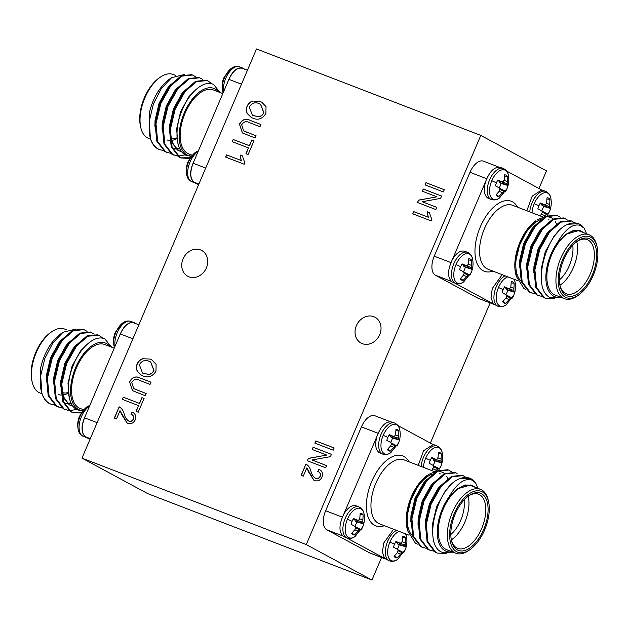 <?xml version="1.0" encoding="UTF-8"?>
<svg xmlns="http://www.w3.org/2000/svg" width="629" height="629" viewBox="0 0 629 629"><rect width="100%" height="100%" fill="white"/><g stroke="black" fill="none" stroke-linecap="round" stroke-linejoin="round"><path stroke-width="0.94" d="M359.505 507.171A16.637 8.735 -68.9 0 0 358.97 506.927A16.637 8.735 -68.9 0 0 345.258 518.272A16.637 8.735 -68.9 0 0 346.477 537.716A16.637 8.735 -68.9 0 0 347.011 537.968C350.109 538.801 352.83 538.282 355.165 536.395L355.165 536.395A15.717 8.256 -68.9 0 1 346.162 534.752A15.717 8.256 -68.9 0 1 347.428 519.169A15.717 8.256 -68.9 0 1 356.824 508.499A15.717 8.256 -68.9 0 1 363.963 513.563L363.963 513.563C364.906 518.32 364.466 522.809 362.666 527.023A22.4 1.282 23.1 0 1 362.65 527.047M351.996 533.038L354.544 534.98A11.393 5.983 -68.9 0 1 352.405 534.265A11.393 5.983 -68.9 0 1 351.619 533.4L355.031 529.508L355.652 527.621L354.827 526.276L351.045 524.279A11.393 5.983 -68.9 0 1 352.075 521.276A11.393 5.983 -68.9 0 1 353.514 518.493L357.437 520.159L358.915 519.979L359.812 518.312L360.197 513.288A11.393 5.983 -68.9 0 1 360.488 513.288A11.393 5.983 -68.9 0 1 361.832 513.665A11.393 5.983 -68.9 0 1 363.13 514.868L362.784 522.07L363.696 523.988A11.393 5.983 -68.9 0 1 362.666 526.992A11.393 5.983 -68.9 0 1 361.227 529.775L355 526.536M395.279 423.309A16.637 8.735 -68.9 0 0 394.745 423.065A16.637 8.735 -68.9 0 0 381.025 434.403A16.637 8.735 -68.9 0 0 382.243 453.855A16.637 8.735 -68.9 0 0 382.778 454.107C385.884 454.94 388.604 454.421 390.931 452.534L390.931 452.534A15.717 8.256 -68.9 0 1 381.937 450.891A15.717 8.256 -68.9 0 1 383.195 435.307A15.717 8.256 -68.9 0 1 392.59 424.63A15.717 8.256 -68.9 0 1 399.737 429.701L399.737 429.701C400.673 434.458 400.241 438.948 398.432 443.162A22.4 1.282 23.1 0 1 398.416 443.178A22.4 1.282 23.1 0 0 398.44 443.131A11.393 5.983 -68.9 0 1 397.001 445.914L390.766 442.674M387.763 449.177L390.318 451.119A11.393 5.983 -68.9 0 1 388.172 450.403A11.393 5.983 -68.9 0 1 387.385 449.538L390.806 445.646L391.427 443.76L390.601 442.415L386.811 440.418A11.393 5.983 -68.9 0 1 387.841 437.407A11.393 5.983 -68.9 0 1 389.28 434.623L393.204 436.298L394.682 436.117L395.578 434.45L395.963 429.426A11.393 5.983 -68.9 0 1 396.262 429.426A11.393 5.983 -68.9 0 1 397.607 429.804A11.393 5.983 -68.9 0 1 398.896 431.007L398.55 438.209L399.47 440.127A11.393 5.983 -68.9 0 1 398.44 443.131M396.522 530.381A16.637 8.735 -68.9 0 0 387.716 541.199A16.637 8.735 -68.9 0 0 388.934 560.651A16.637 8.735 -68.9 0 0 389.469 560.895C392.575 561.736 395.295 561.21 397.63 559.33L397.63 559.33A15.717 8.256 -68.9 0 1 388.628 557.679A15.717 8.256 -68.9 0 1 389.894 542.104A15.717 8.256 -68.9 0 1 399.258 531.434M405.477 533.832A15.717 8.256 -68.9 0 1 406.428 536.49L406.428 536.49C407.364 541.247 406.932 545.736 405.123 549.95A11.393 5.983 -68.9 0 1 403.692 552.71L397.457 549.471M394.462 555.965L397.009 557.915A11.393 5.983 -68.9 0 1 394.87 557.192A11.393 5.983 -68.9 0 1 394.076 556.327L397.497 552.443L398.118 550.548L397.292 549.203L393.502 547.206A11.393 5.983 -68.9 0 1 394.532 544.203A11.393 5.983 -68.9 0 1 395.979 541.42L399.902 543.094L401.381 542.913L402.269 541.247L402.654 536.215A11.393 5.983 -68.9 0 1 402.953 536.222A11.393 5.983 -68.9 0 1 404.298 536.6A11.393 5.983 -68.9 0 1 405.587 537.795L405.249 544.997L406.161 546.916A11.393 5.983 -68.9 0 1 405.131 549.927A22.4 1.282 23.1 0 1 405.123 549.95A22.4 1.282 23.1 0 1 405.107 549.974M423.443 467.355A15.717 8.256 -68.9 0 1 425.66 458.242A15.717 8.256 -68.9 0 1 435.056 447.565A15.717 8.256 -68.9 0 1 442.203 452.628L442.203 452.628C443.138 457.385 442.698 461.875 440.898 466.089A22.4 1.282 23.1 0 1 440.882 466.113M431.706 470.539L433.892 466.687L433.059 465.342L429.277 463.345A11.393 5.983 -68.9 0 1 430.307 460.342A11.393 5.983 -68.9 0 1 431.746 457.558L435.669 459.233L437.147 459.052L438.043 457.385L438.429 452.353A11.393 5.983 -68.9 0 1 438.72 452.361A11.393 5.983 -68.9 0 1 440.064 452.738A11.393 5.983 -68.9 0 1 441.361 453.934L441.015 461.136L441.928 463.054A11.393 5.983 -68.9 0 1 440.905 466.065A11.393 5.983 -68.9 0 1 439.459 468.849L433.232 465.602M115.909 332.293A22.4 1.282 -156.9 0 0 115.288 332.332L122.789 322.96A15.717 8.256 111.1 0 0 122.781 322.96A15.717 8.256 111.1 0 0 115.909 332.293A15.717 8.256 111.1 0 0 113.983 345.793L113.983 345.793C113.047 341.036 113.479 336.546 115.288 332.332A22.4 1.282 -156.9 0 0 115.28 332.364M80.142 416.154A22.4 1.282 -156.9 0 0 79.513 416.194L87.014 406.821A15.717 8.256 111.1 0 0 80.142 416.154A15.717 8.256 111.1 0 0 78.216 429.654L78.216 429.654C77.273 424.897 77.713 420.408 79.513 416.194A22.4 1.282 -156.9 0 0 79.513 416.225M231.37 68.372L231.37 68.372A15.717 8.256 111.1 0 0 224.498 77.713A15.717 8.256 111.1 0 0 222.572 91.213L222.572 91.213C221.636 86.456 222.068 81.967 223.877 77.752A22.4 1.282 -156.9 0 0 223.869 77.776L231.37 68.372C233.752 66.477 236.473 65.959 239.531 66.808A16.637 8.735 111.1 0 0 225.811 78.153A16.637 8.735 111.1 0 0 223.633 91.685M188.724 161.574A22.4 1.282 -156.9 0 0 188.102 161.614L195.603 152.234A15.717 8.256 111.1 0 0 188.724 161.574A15.717 8.256 111.1 0 0 186.797 175.074L186.797 175.074C185.862 170.317 186.302 165.828 188.102 161.614A22.4 1.282 -156.9 0 0 188.095 161.637M532.032 212.775A15.717 8.256 -68.9 0 1 534.249 203.654A15.717 8.256 -68.9 0 1 543.645 192.985A15.717 8.256 -68.9 0 1 550.784 198.049L550.784 198.049C551.727 202.805 551.287 207.295 549.487 211.509A22.4 1.282 23.1 0 1 549.471 211.525M540.295 215.959L542.473 212.107L541.648 210.762L537.866 208.765A11.393 5.983 -68.9 0 1 538.896 205.754A11.393 5.983 -68.9 0 1 540.335 202.978L544.258 204.645L545.736 204.464L546.632 202.797L547.018 197.773A11.393 5.983 -68.9 0 1 547.309 197.773A11.393 5.983 -68.9 0 1 548.653 198.151A11.393 5.983 -68.9 0 1 549.95 199.354L549.604 206.556L550.517 208.474A11.393 5.983 -68.9 0 1 549.487 211.478A11.393 5.983 -68.9 0 1 548.048 214.261L547.316 213.821L546.342 214.198L544.14 216.675M505.111 275.801A16.637 8.735 -68.9 0 0 496.305 286.62A16.637 8.735 -68.9 0 0 497.523 306.071A16.637 8.735 -68.9 0 0 498.058 306.315C501.164 307.149 503.884 306.63 506.219 304.743A15.717 8.256 -68.9 0 1 506.211 304.743A15.717 8.256 -68.9 0 1 497.217 303.099A15.717 8.256 -68.9 0 1 498.475 287.516A15.717 8.256 -68.9 0 1 507.847 276.854M514.066 279.252A15.717 8.256 -68.9 0 1 515.017 281.91L515.017 281.91C515.953 286.667 515.521 291.156 513.712 295.371A22.4 1.282 23.1 0 1 513.696 295.394M503.121 289.623A11.393 5.983 -68.9 0 1 504.56 286.84L508.484 288.507L509.962 288.326L510.858 286.667L511.243 281.635A11.393 5.983 -68.9 0 1 511.542 281.635A11.393 5.983 -68.9 0 1 512.887 282.02A11.393 5.983 -68.9 0 1 514.176 283.215L513.83 290.417L514.75 292.336A11.393 5.983 -68.9 0 1 513.72 295.339A11.393 5.983 -68.9 0 1 512.281 298.122L511.55 297.682L510.575 298.06L505.598 303.327A11.393 5.983 -68.9 0 1 503.452 302.612A11.393 5.983 -68.9 0 1 502.665 301.747L506.086 297.863L506.707 295.968L505.881 294.624L502.091 292.627A11.393 5.983 -68.9 0 1 503.121 289.623A22.4 1.282 23.1 0 0 498.475 287.516M503.86 168.729A16.637 8.735 -68.9 0 0 503.334 168.478A16.637 8.735 -68.9 0 0 489.614 179.823A16.637 8.735 -68.9 0 0 490.832 199.275A16.637 8.735 -68.9 0 0 491.367 199.519C494.473 200.36 497.193 199.833 499.52 197.954L499.52 197.954A15.717 8.256 -68.9 0 1 490.526 196.311A15.717 8.256 -68.9 0 1 491.784 180.727A15.717 8.256 -68.9 0 1 501.179 170.05A15.717 8.256 -68.9 0 1 508.326 175.114L508.326 175.114C509.262 179.878 508.83 184.36 507.021 188.574A22.4 1.282 23.1 0 1 507.005 188.598A22.4 1.282 23.1 0 0 507.029 188.551A11.393 5.983 -68.9 0 1 505.59 191.334L504.859 190.894L503.884 191.263L498.907 196.539A11.393 5.983 -68.9 0 1 496.761 195.823A11.393 5.983 -68.9 0 1 495.974 194.951L499.395 191.067L500.016 189.18L499.19 187.827L495.4 185.83A11.393 5.983 -68.9 0 1 496.43 182.827A11.393 5.983 -68.9 0 1 497.869 180.043L501.793 181.718L503.271 181.537L504.167 179.87L504.552 174.838A11.393 5.983 -68.9 0 1 504.843 174.846A11.393 5.983 -68.9 0 1 506.196 175.224A11.393 5.983 -68.9 0 1 507.485 176.427L507.139 183.629L508.059 185.547A11.393 5.983 -68.9 0 1 507.029 188.551M468.094 252.591A16.637 8.735 -68.9 0 0 467.559 252.339A16.637 8.735 -68.9 0 0 453.847 263.685A16.637 8.735 -68.9 0 0 455.066 283.136A16.637 8.735 -68.9 0 0 455.6 283.38C458.698 284.222 461.419 283.703 463.754 281.816L463.754 281.816A15.717 8.256 -68.9 0 1 454.751 280.172A15.717 8.256 -68.9 0 1 456.017 264.589A15.717 8.256 -68.9 0 1 465.405 253.912A15.717 8.256 -68.9 0 1 472.552 258.975L472.552 258.975C473.495 263.74 473.055 268.221 471.255 272.436A22.4 1.282 23.1 0 1 471.239 272.459M460.664 266.688A11.393 5.983 -68.9 0 1 462.103 263.905L466.026 265.58L467.504 265.399L468.393 263.732L468.786 258.7A11.393 5.983 -68.9 0 1 469.077 258.708A11.393 5.983 -68.9 0 1 470.421 259.085A11.393 5.983 -68.9 0 1 471.711 260.288L471.373 267.49L472.285 269.409A11.393 5.983 -68.9 0 1 471.255 272.412A11.393 5.983 -68.9 0 1 469.816 275.195L469.085 274.755L468.11 275.132L463.133 280.4A11.393 5.983 -68.9 0 1 460.994 279.685A11.393 5.983 -68.9 0 1 460.208 278.82L463.62 274.928L464.241 273.041L463.416 271.689L459.634 269.699A11.393 5.983 -68.9 0 1 460.664 266.688A22.4 1.282 23.1 0 0 456.017 264.589M426.242 548.339L421.548 546.923L413.607 536.553L411.916 518.87L416.76 498.553L426.69 480.973L438.043 471.176L448.65 470.083L451.598 471.829M422.924 547.552L420.652 546.57L412.71 536.207L411.02 518.524L415.863 498.207L425.786 480.627L437.139 470.83L447.754 469.737L448.65 470.083M453.139 552.207L442.069 552.278C422.169 544.887 436.935 487.263 459.319 478.858A40.767 21.417 -68.9 0 1 469.871 478.26A40.767 21.417 -68.9 0 1 471.184 478.866A40.767 21.417 -68.9 0 1 475.524 482.765L478.079 488.411M459.319 478.858L469.871 478.26M446.26 553.394L437.312 553.095L435.936 552.466L427.995 542.096L426.305 524.421L431.148 504.096L441.071 486.516L452.424 476.719L463.038 475.626L465.987 477.372M437.312 553.095L435.032 552.12L427.099 541.75L425.401 524.075L430.252 503.75L440.174 486.17L451.528 476.373L462.142 475.28L463.038 475.626M433.436 551.106L428.742 549.691L420.801 539.328L419.111 521.645L423.954 501.321L433.876 483.748L445.238 473.951L455.844 472.851L457.079 473.425M430.118 550.32L427.846 549.345L419.905 538.982L418.214 521.299L423.058 500.975L432.98 483.394L444.333 473.606L454.948 472.505L455.844 472.851M455.396 472.694L456.182 473.079M480.477 489.338L471.412 485.84A34.249 17.989 111.1 0 0 442.73 510.261A34.249 17.989 111.1 0 0 445.686 549.243A34.249 17.989 111.1 0 0 446.779 549.754L455.844 553.245A34.249 17.989 -68.9 0 1 454.743 552.742A34.249 17.989 -68.9 0 1 451.795 513.751A34.249 17.989 -68.9 0 1 480.477 489.338A34.249 17.989 -68.9 0 1 481.57 489.842A34.249 17.989 -68.9 0 1 488.214 500.149L488.552 501.651A32.614 17.132 111.1 0 0 482.231 491.839A32.614 17.132 111.1 0 0 454.287 513.602A32.614 17.132 111.1 0 0 456.678 551.743A32.614 17.132 111.1 0 0 470.099 549.534A32.614 17.132 111.1 0 0 488.552 501.651M475.524 482.765L471.522 479.911C464.06 478.032 456.489 483.803 448.807 497.224A35.877 18.846 111.1 0 0 445.041 550.745A35.877 18.846 111.1 0 0 452.023 551.775M440.339 473.865A34.249 17.989 111.1 0 0 439.577 473.613M432.17 474.093A34.249 17.989 111.1 0 0 409.935 503.058A34.249 17.989 111.1 0 0 412.585 535.822M407.655 530.813L407.018 527.967A35.877 18.846 -68.9 0 1 427.311 475.304L418.631 484.802L410.989 499.67L407.057 516.079L407.655 530.813L415.431 543.212L417.381 544.124M444.475 473.535L442.973 472.41L438.342 471.027M436.636 471.09L428.428 474.525M447.903 478.598L446.794 476.381M451.339 539.941A29.028 15.253 111.1 0 0 456.788 547.945A29.028 15.253 111.1 0 0 457.723 548.378A29.028 15.253 111.1 0 0 482.026 527.684A29.028 15.253 111.1 0 0 479.526 494.638A29.028 15.253 111.1 0 0 478.598 494.205A29.028 15.253 111.1 0 0 468.212 496.179M468.165 496.21A29.028 15.253 -68.9 0 1 451.331 539.886M450.82 534.508A25.765 13.539 111.1 0 0 464.171 499.858M481.46 493.639A30.656 16.102 -68.9 0 1 483.709 529.484A30.656 16.102 -68.9 0 1 457.448 549.943A30.656 16.102 -68.9 0 1 451.504 540.72A30.656 16.102 -68.9 0 1 468.849 495.707A30.656 16.102 -68.9 0 1 481.46 493.639M356.218 505.865L358.97 506.927C361.832 508.389 363.499 510.599 363.963 513.563M356.58 506.038C352.358 504.434 348.096 507.131 343.796 514.145C338.795 524.743 338.709 532.228 343.544 536.592L347.011 537.968M392.339 422.177C386.292 420.667 381.158 425.416 376.936 436.44C374.766 444.601 375.56 450.034 379.311 452.731L379.971 453.022M393.589 529.248L383.674 543.118L382.44 552.042L384.578 558.379L389.469 560.895M434.804 445.104L433.122 444.569L423.624 450.71L418.246 465.35M102.92 338.323L99.759 335.713L97.629 334.793L87.014 335.886L75.661 345.683L65.738 363.263L60.887 383.58L62.585 401.263L70.519 411.625L72.799 412.608L81.165 413.049M98.525 335.139L87.911 336.232L76.557 346.029L66.635 363.609L61.791 383.926L63.482 401.609L71.423 411.979L72.799 412.608M76.117 329.006L63.073 332.23L52.828 342.978L44.808 358.546L40.688 375.71L41.813 393.015A40.767 21.417 111.1 0 0 49.227 403.425A40.767 21.417 111.1 0 0 50.54 404.022L54.534 405.076M41.813 393.015C43.637 398.259 46.31 401.813 49.84 403.661L51.224 404.29M87.085 331.341L83.24 329.242L72.626 330.343L61.272 340.14L51.35 357.712L46.507 378.037L48.197 395.72L56.138 406.082L61.728 407.851M84.137 329.596L73.53 330.689L62.177 340.486L52.246 358.066L47.403 378.383L49.093 396.066L57.035 406.428L58.411 407.057M94.279 334.109L90.434 332.018L79.82 333.111L68.467 342.907L58.544 360.488L53.701 380.812L55.391 398.495L63.332 408.858L68.923 410.619M91.331 332.364L80.724 333.456L69.371 343.253L59.44 360.834L54.597 381.158L56.288 398.841L64.229 409.204L65.605 409.833M69.426 410.666L76.659 409.455M66.989 329.973L64.567 329.038A34.249 17.989 111.1 0 0 51.578 331.86A34.249 17.989 111.1 0 0 32.197 382.133A34.249 17.989 111.1 0 0 38.841 392.441A34.249 17.989 111.1 0 0 39.934 392.952L42.041 393.762M41.317 391.096L40.72 388.463L40.61 368.335A35.877 18.846 -68.9 0 1 60.604 333.968L63.073 332.23M83.657 409.801L80.072 408.418A34.249 17.989 -68.9 0 1 78.979 407.914A34.249 17.989 -68.9 0 1 76.023 368.924A34.249 17.989 -68.9 0 1 104.705 344.511L114.226 348.183M109.949 346.532A35.877 18.846 111.1 0 0 106.443 343.52A35.877 18.846 111.1 0 0 75.708 367.454A35.877 18.846 111.1 0 0 78.334 409.408A35.877 18.846 111.1 0 0 82.934 410.611M82.658 410.957L77.438 409.872C67.146 405.524 65.455 383.839 73.373 365.158C80.787 346.257 95.97 334.054 104.98 339.078L111.553 347.145M58.646 394.564A29.028 15.253 111.1 0 0 61.131 395.098M62.853 395.043A29.028 15.253 111.1 0 0 68.215 393.101M68.136 392.496A25.765 13.539 -68.9 0 1 62.224 392.449M32.197 382.133L31.859 380.631A32.614 17.132 -68.9 0 1 50.312 332.749L51.578 331.86M90.049 439.207L85.607 437.179C80.787 432.823 80.866 425.338 85.843 414.723L118.991 337.026C123.229 326.011 128.371 321.262 134.409 322.763L135.833 323.904M122.781 322.96C125.163 321.065 127.884 320.538 130.942 321.388L134.409 322.763M211.509 83.743L208.348 81.133L206.218 80.205L195.603 81.306L184.25 91.103L174.327 108.675L169.476 129L171.174 146.683L179.108 157.046L181.388 158.021L189.754 158.461M207.114 80.551L196.5 81.652L185.146 91.449L175.224 109.021L170.38 129.346L172.071 147.029L180.012 157.392L181.388 158.021M184.706 74.426L171.662 77.65L161.417 88.398L153.397 103.958L149.277 121.13L150.394 138.427A40.767 21.417 111.1 0 0 157.816 148.837A40.767 21.417 111.1 0 0 159.129 149.443L163.123 150.496M150.394 138.427C152.226 143.679 154.899 147.225 158.429 149.073L159.805 149.71M195.674 76.754L191.829 74.662L181.215 75.755L169.861 85.552L159.939 103.132L155.096 123.457L156.786 141.14L164.727 151.503L170.317 153.264M192.726 75.008L182.119 76.109L170.766 85.898L160.835 103.478L155.992 123.803L157.682 141.486L165.624 151.848L167 152.477M202.868 79.529L199.023 77.438L188.409 78.531L177.056 88.327L167.133 105.908L162.29 126.225L163.98 143.907L171.921 154.278L177.512 156.039M199.92 77.784L189.313 78.877L177.952 88.673L168.029 106.254L163.186 126.578L164.877 144.253L172.818 154.624L174.194 155.253M178.015 156.078L185.248 154.876M175.577 75.394L173.156 74.458A34.249 17.989 111.1 0 0 160.167 77.281A34.249 17.989 111.1 0 0 140.786 127.553A34.249 17.989 111.1 0 0 147.43 137.861A34.249 17.989 111.1 0 0 148.523 138.364L150.63 139.174M149.906 136.517L149.309 133.883L149.199 113.747A35.877 18.846 -68.9 0 1 169.193 79.388L171.662 77.65M192.246 155.214L188.661 153.838A34.249 17.989 -68.9 0 1 187.56 153.327A34.249 17.989 -68.9 0 1 184.612 114.344A34.249 17.989 -68.9 0 1 213.294 89.923L222.815 93.595M218.538 91.944A35.877 18.846 111.1 0 0 215.032 88.933A35.877 18.846 111.1 0 0 184.297 112.874A35.877 18.846 111.1 0 0 186.923 154.828A35.877 18.846 111.1 0 0 191.523 156.031M191.247 156.377L186.027 155.292C175.735 150.944 174.044 129.252 181.962 110.57C189.376 91.677 204.559 79.474 213.569 84.49L220.142 92.565M167.235 139.984A29.028 15.253 111.1 0 0 169.72 140.519M171.442 140.464A29.028 15.253 111.1 0 0 176.804 138.522M176.725 137.908A25.765 13.539 -68.9 0 1 170.813 137.861M140.786 127.553L140.448 126.052A32.614 17.132 -68.9 0 1 158.901 78.169L160.167 77.281M198.638 184.627L194.196 182.599C189.376 178.235 189.455 170.75 194.432 160.143L227.58 82.446C231.818 71.431 236.96 66.674 242.998 68.184L244.422 69.324M239.531 66.808L242.998 68.184M200.478 249.894A14.679 12.462 -61.6 0 0 183.409 258.157A14.679 12.462 -61.6 0 0 187.757 276.28A14.679 12.462 -61.6 0 0 188.983 276.846A14.679 12.462 -61.6 0 0 206.053 268.583A14.679 12.462 -61.6 0 0 201.705 250.452A14.679 12.462 -61.6 0 0 200.478 249.894M373.791 316.686A14.679 12.462 -61.6 0 0 356.714 324.949A14.679 12.462 -61.6 0 0 361.07 343.08A14.679 12.462 -61.6 0 0 362.296 343.646A14.679 12.462 -61.6 0 0 379.366 335.383A14.679 12.462 -61.6 0 0 375.018 317.252A14.679 12.462 -61.6 0 0 373.791 316.686M543.393 190.524L541.711 189.982L532.213 196.122L526.835 210.77M502.178 274.669L492.263 288.53L491.029 297.454L493.167 303.799L498.058 306.315M500.928 167.597C494.881 166.08 489.747 170.836 485.525 181.86C483.355 190.021 484.149 195.454 487.9 198.151L488.56 198.442M464.807 251.286L467.559 252.339C470.421 253.802 472.088 256.019 472.552 258.975M465.169 251.451C460.947 249.855 456.685 252.551 452.385 259.557C447.384 270.163 447.298 277.648 452.125 282.004L455.6 283.38M590.82 237.259A32.614 17.132 111.1 0 0 562.876 259.022A32.614 17.132 111.1 0 0 565.267 297.155A32.614 17.132 111.1 0 0 578.688 294.954A32.614 17.132 111.1 0 0 597.141 247.071A32.614 17.132 111.1 0 0 590.82 237.259M578.688 294.954L577.422 295.842A34.249 17.989 -68.9 0 1 564.433 298.665A34.249 17.989 -68.9 0 1 563.332 298.154A34.249 17.989 -68.9 0 1 560.384 259.172A34.249 17.989 -68.9 0 1 589.066 234.751A34.249 17.989 -68.9 0 1 590.159 235.262A34.249 17.989 -68.9 0 1 596.803 245.569L597.141 247.071M590.049 239.051A30.656 16.102 -68.9 0 1 592.298 274.904A30.656 16.102 -68.9 0 1 566.037 295.363A30.656 16.102 -68.9 0 1 560.093 286.132A30.656 16.102 -68.9 0 1 577.438 241.127A30.656 16.102 -68.9 0 1 590.049 239.051M559.928 285.362A29.028 15.253 111.1 0 0 565.377 293.366A29.028 15.253 111.1 0 0 566.312 293.79A29.028 15.253 111.1 0 0 590.615 273.096A29.028 15.253 111.1 0 0 588.115 240.05A29.028 15.253 111.1 0 0 587.187 239.625A29.028 15.253 111.1 0 0 576.801 241.591M576.754 241.63A29.028 15.253 -68.9 0 1 559.92 285.307M559.409 279.921A25.765 13.539 111.1 0 0 572.76 245.271M516.244 276.233L515.607 273.387A35.877 18.846 -68.9 0 1 535.9 220.724L527.22 230.222L519.578 245.09L515.646 261.499L516.244 276.233L524.02 288.625L525.97 289.544M553.064 218.947L551.562 217.831L546.931 216.447M545.225 216.51L537.009 219.938M556.492 224.018L555.383 221.801M548.928 219.285A34.249 17.989 111.1 0 0 548.166 219.026M540.759 219.513A34.249 17.989 111.1 0 0 518.524 248.471A34.249 17.989 111.1 0 0 521.166 281.242M561.728 297.619L550.658 297.698C530.758 290.299 545.524 232.675 567.908 224.278A40.767 21.417 -68.9 0 1 578.46 223.68A40.767 21.417 -68.9 0 1 579.773 224.278A40.767 21.417 -68.9 0 1 584.113 228.178L580.111 225.331C572.649 223.452 565.078 229.215 557.396 242.637A35.877 18.846 111.1 0 0 553.63 296.165A35.877 18.846 111.1 0 0 560.612 297.187M589.066 234.751L580.001 231.26A34.249 17.989 111.1 0 0 551.319 255.681A34.249 17.989 111.1 0 0 554.267 294.663A34.249 17.989 111.1 0 0 555.368 295.166L564.433 298.665M534.831 293.759L530.137 292.336L522.196 281.973L520.505 264.29L525.349 243.966L535.279 226.393L546.632 216.596L557.239 215.495L560.187 217.249M531.513 292.965L529.241 291.99L521.299 281.627L519.609 263.944L524.452 243.62L534.375 226.047L545.728 216.25L556.343 215.149L557.239 215.495M567.908 224.278L578.46 223.68M554.849 298.806L545.901 298.508L544.525 297.879L536.584 287.516L534.894 269.833L539.737 249.516L549.66 231.936L561.013 222.139L571.627 221.046L574.576 222.792M545.901 298.508L543.621 297.533L535.688 287.17L533.99 269.487L538.841 249.17L548.763 231.59L560.117 221.793L570.731 220.7L571.627 221.046M542.025 296.526L537.331 295.111L529.39 284.748L527.7 267.066L532.543 246.741L542.465 229.16L553.827 219.364L564.433 218.271L567.382 220.016M538.707 295.74L536.427 294.765L528.494 284.394L526.803 266.72L531.647 246.395L541.569 228.814L552.922 219.018L563.537 217.925L564.433 218.271M563.977 218.106L564.771 218.499M584.113 228.178L586.668 233.831M252.638 101.065L259.84 101.34L261.711 102.189L266.028 106.647L265.902 113.464C262.497 118.842 258.165 120.43 252.905 118.221L251.27 117.474L247.244 113.519C246.065 111.27 246.018 108.833 247.103 106.207C248.266 103.573 250.114 101.859 252.638 101.065L259.84 101.34M232.25 141.674L233.186 139.473L249.375 145.708L251.844 139.929L253.982 140.754L248.109 154.522L245.97 153.696L248.431 147.909L232.25 141.674M314.87 443.123L315.805 440.921L334.133 447.982L333.197 450.183L314.87 443.123M422.318 191.208L423.262 189.007L441.589 196.067L440.583 198.41L422.161 201.728L436.77 207.358L435.834 209.559L417.507 202.499L418.513 200.14L436.911 196.83L422.318 191.208M142.728 358.758L149.922 359.033L151.793 359.882L156.11 364.348L155.984 371.157C152.58 376.543 148.247 378.123 142.987 375.914L141.352 375.167L137.326 371.22C136.147 368.964 136.1 366.526 137.185 363.9C138.349 361.274 140.196 359.56 142.728 358.758L149.922 359.033M122.333 399.368L123.268 397.166L139.457 403.409L141.926 397.622L144.065 398.448L138.191 412.215L136.053 411.39L138.522 405.611L122.333 399.368M425.023 184.879L425.959 182.669L444.286 189.738L443.351 191.939L425.023 184.879M81.982 458.132L306.268 544.572L480.792 135.4L256.506 48.96L81.982 458.132L147.658 493.6L371.943 580.04L381.559 557.498M114.509 418.151L119.164 406.806C121.68 408.276 123.323 410.595 124.11 413.772C124.825 416.98 126.374 419.417 128.756 421.076C130.659 421.744 132.184 421.076 133.332 419.063C133.969 416.579 133.175 414.967 130.958 414.236L132.137 412.121C135.361 413.528 136.383 416.107 135.204 419.881C133.411 423.215 130.934 424.347 127.773 423.27L127.05 422.932L122.175 415.305L120.013 410.658L116.491 418.914L114.344 418.088L119.164 406.806L119.738 407.057M128.34 420.887L128.906 421.163C130.816 421.831 132.342 421.155 133.482 419.142L133.332 419.063M131.736 414.59L130.958 414.236M133.482 419.142C134.119 416.657 133.324 415.054 131.107 414.314L132.137 412.121L132.601 412.365M135.62 389.422L146.18 393.495L145.244 395.696L132.499 390.64L129.535 381.827C132.302 376.999 135.935 375.772 140.448 378.139L150.991 382.204L150.056 384.405L139.496 380.341C136.391 378.524 133.812 379.24 131.752 382.487L133.702 388.557L146.172 393.518M244.241 164.248L225.669 157.093L226.613 154.891L241.135 160.481L240.152 154.978L242.299 155.803L244.846 162.817L244.241 164.248M431.258 220.936L412.687 213.781L413.63 211.58L428.152 217.178L427.17 211.674L429.316 212.5L431.864 219.513L431.258 220.936M312.165 449.452L313.108 447.25L331.436 454.319L330.437 456.662L312.008 459.972L326.624 465.602L325.68 467.803L307.353 460.743L308.359 458.384L326.758 455.074L312.165 449.452M245.538 131.728L256.097 135.801L255.154 138.003L242.409 132.947L239.452 124.133C242.22 119.306 245.853 118.071 250.366 120.446L260.909 124.511L259.974 126.712L249.414 122.639C246.309 120.831 243.73 121.546 241.67 124.786L243.62 130.863L256.089 135.817M301.291 475.398L305.946 464.045C308.462 465.515 310.105 467.842 310.891 471.011C311.607 474.219 313.156 476.656 315.538 478.323C317.441 478.991 318.974 478.315 320.114 476.302C320.751 473.818 319.957 472.214 317.739 471.475L318.919 469.368C322.142 470.767 323.172 473.354 321.985 477.12C320.192 480.462 317.716 481.594 314.555 480.509L313.832 480.179L308.957 472.544L306.795 467.897L303.272 476.161L301.126 475.335L305.946 464.045L306.52 464.296M315.121 478.126L315.687 478.402C317.598 479.07 319.123 478.402 320.271 476.389L320.114 476.302M318.518 471.836L317.739 471.475M317.904 471.546L318.919 469.368L319.383 469.604M541.711 189.982L506.573 171.009M485.549 181.781L452.345 259.628M454.783 283.066L493.167 303.799M514.506 280.141L514.774 279.52M557.396 242.637L566.069 234.224L573.53 230.395L580.229 230.662L584.215 232.887M451.103 281.265L435.433 275.227L477.898 298.154L493.561 304.192M486.673 178.715L470.012 172.291L434.238 256.152L450.899 262.576M435.433 275.227A16.307 8.57 -68.9 0 1 434.238 256.152M493.631 304.255L478.417 298.398A16.307 8.57 -68.9 0 1 477.898 298.154M470.012 172.291A16.307 8.57 -68.9 0 1 483.457 161.166L498.679 167.039M566.069 234.224L579.403 230.348L580.229 230.662M541.262 278.576L541.113 269.456L545.17 252.032L553.575 236.952L557.208 232.942M533.801 272.727L533.919 266.68L537.976 249.257L546.381 234.185L549.581 230.599M526.607 269.951L526.725 263.905L530.782 246.489L539.187 231.409L542.387 227.824M519.412 267.183L519.53 261.137L523.595 243.714L532 228.642L535.193 225.048M460.585 278.45L463.133 280.4M466.718 276.603L463.408 275.227M468.11 275.132L464.186 273.238M469.085 274.755L463.589 271.956M463.447 271.736A9.419 4.953 111.1 0 0 465.318 267.278L472.285 269.409M471.695 268.638L463.856 266.484L465.318 267.278M471.373 267.49L463.117 264.958L463.856 266.484M471.491 265.407L468.18 264.172M471.711 260.288L468.786 259.989M466.026 265.58L461.788 264.439M496.352 194.589L498.907 196.539M502.485 192.741L499.174 191.365M503.884 191.263L499.961 189.376M504.859 190.894L499.355 188.095M499.214 187.867A9.419 4.953 111.1 0 0 501.085 183.416L508.059 185.547M507.461 184.777L499.623 182.622L501.085 183.416M507.139 183.629L498.891 181.089L499.623 182.622M507.265 181.545L503.947 180.311M507.485 176.427L504.552 176.128M501.793 181.718L497.555 180.57M503.051 301.385L505.598 303.327M509.175 299.53L505.865 298.154M510.575 298.06L506.652 296.173M511.55 297.682L506.046 294.883M505.905 294.663A9.419 4.953 111.1 0 0 507.784 290.205L514.75 292.336M514.152 291.573L506.314 289.411L507.784 290.205M513.83 290.417L505.582 287.885L506.314 289.411M513.956 288.334L510.638 287.107M514.176 283.215L511.243 282.916M508.484 288.507L504.246 287.367M544.95 215.668L541.64 214.292M546.342 214.198L542.418 212.311M547.316 213.821L541.821 211.022M541.679 210.801A9.419 4.953 111.1 0 0 543.55 206.343L550.517 208.474M549.927 207.712L542.088 205.549L543.55 206.343M549.604 206.556L541.349 204.024L542.088 205.549M549.722 204.472L546.412 203.246M549.95 199.354L547.018 199.055M544.258 204.645L540.02 203.505M430.362 443.075L490.148 302.911M538.951 188.496L546.467 170.868L480.792 135.4M306.268 544.572L371.943 580.04M378.084 433.295L361.423 426.871L325.649 510.732L342.318 517.156M361.423 426.871A16.307 8.57 -68.9 0 1 374.868 415.753L390.09 421.619M385.042 558.843L369.828 552.977A16.307 8.57 -68.9 0 1 369.309 552.734L384.972 558.772M342.514 535.845L326.844 529.807L369.309 552.734M326.844 529.807A16.307 8.57 -68.9 0 1 325.649 510.732M198.064 151.636A16.637 8.735 111.1 0 0 190.044 162.015A16.637 8.735 111.1 0 0 191.263 181.466A16.637 8.735 111.1 0 0 191.798 181.71L194.196 182.599M195.886 183.141L194.322 182.3C190.068 178.943 189.675 172.59 193.127 163.225L194.44 160.151M227.588 82.446L228.901 79.364M241.473 84.207L228.893 79.364C233.225 70.472 237.888 66.847 242.865 68.482M247.441 70.204L242.487 68.294M170.679 84.561L167.487 88.146L159.082 103.227L155.017 120.65L154.899 126.696M177.873 87.337L174.673 90.922L166.268 105.994L162.211 123.418L162.093 129.464M172.535 148.279L175.664 148.774M176.183 148.774L179.579 148.295M185.068 90.104L181.867 93.697L173.462 108.77L169.405 126.193L169.287 132.239M170.49 139.945L177.818 150.26L181.624 151.652M179.462 150.96L181.459 151.432M194.943 90.49L189.062 96.465L180.657 111.545L176.6 128.961L177.928 143.514M180.94 157.84L190.225 157.753M172.716 148.373L176.057 149.097M176.56 149.12L179.831 148.798M170.184 132.585L172.786 143.994L178.715 150.606L179.91 151.149M89.475 406.216A16.637 8.735 111.1 0 0 81.456 416.595A16.637 8.735 111.1 0 0 82.674 436.046A16.637 8.735 111.1 0 0 83.209 436.29L85.607 437.179M87.297 437.721L85.733 436.88C81.479 433.53 81.086 427.17 84.538 417.805L85.851 414.731M118.999 337.026L120.312 333.944C124.636 325.051 129.299 321.427 134.276 323.062M138.852 324.792L133.898 322.881M62.09 339.149L58.898 342.734L50.493 357.807L46.428 375.23L46.31 381.276M69.284 341.917L66.092 345.502L57.679 360.582L53.622 378.005L53.504 384.052M63.946 402.859L67.075 403.354M67.594 403.354L70.998 402.875M76.479 344.692L73.279 348.277L64.873 363.35L60.816 380.773L60.699 386.819M61.901 394.532L69.229 404.84L73.035 406.232M70.873 405.548L72.87 406.012M86.354 345.069L80.473 351.053L72.068 366.125L68.011 383.548L69.339 398.094M72.351 412.42L81.636 412.333M64.127 402.953L67.468 403.676M67.971 403.7L71.242 403.378M61.595 387.165L64.197 398.574L70.126 405.186L71.321 405.729M433.09 465.381A9.419 4.953 111.1 0 0 434.961 460.923L441.928 463.054M432.791 458.455L433.499 460.137L434.961 460.923M435.669 459.233L431.431 458.085M441.361 453.934L438.429 453.635M441.133 459.052L437.823 457.826M441.015 461.136L432.768 458.604M441.338 462.291L433.499 460.137M438.728 468.401L437.76 468.778L433.829 466.891M437.76 468.778L436.361 470.248L433.051 468.872M436.361 470.248L435.551 471.255M384.571 558.379L346.194 537.653M397.316 549.243A9.419 4.953 111.1 0 0 399.195 544.785L406.161 546.916M397.025 542.316L397.725 543.999L399.195 544.785M399.902 543.094L395.657 541.946M405.587 537.795L402.654 537.496M405.367 542.913L402.049 541.687M405.249 544.997L396.993 542.465M405.571 546.153L397.725 543.999M402.961 552.262L401.986 552.639L398.063 550.752M401.986 552.639L400.587 554.11L397.276 552.734M400.587 554.11L397.009 557.915M376.96 436.361L343.756 514.215M390.625 442.454A9.419 4.953 111.1 0 0 392.496 437.996L399.47 440.127M390.334 435.527L391.034 437.202L392.496 437.996M393.204 436.298L388.966 435.158M398.896 431.007L395.963 430.708M398.676 436.125L395.358 434.898M398.55 438.209L390.302 435.677M398.872 439.364L391.034 437.202M396.27 445.474L395.295 445.851L391.372 443.956M395.295 445.851L393.896 447.321L390.585 445.945M393.896 447.321L390.318 451.119M354.858 526.316A9.419 4.953 111.1 0 0 356.729 521.858L363.696 523.988M354.559 519.389L355.267 521.064L356.729 521.858M357.437 520.159L353.199 519.019M363.13 514.868L360.197 514.569M362.902 519.986L359.591 518.76M362.784 522.07L354.528 519.538M363.106 523.226L355.267 521.064M360.496 529.335L359.521 529.712L355.597 527.825M359.521 529.712L358.129 531.183L354.819 529.807M358.129 531.183L354.544 534.98M448.807 497.224L457.48 488.804L464.941 484.983L471.64 485.25L475.626 487.467M457.48 488.804L470.814 484.928L471.64 485.25M432.673 533.156L432.524 524.036L436.581 506.612L444.986 491.54L448.619 487.53M425.212 527.306L425.33 521.26L429.387 503.837L437.792 488.764L440.992 485.179M418.018 524.539L418.136 518.493L422.193 501.069L430.606 485.997L433.798 482.404M410.823 521.763L410.941 515.717L415.006 498.294L423.411 483.221L426.604 479.636M470.099 549.534L468.833 550.422A34.249 17.989 -68.9 0 1 455.844 553.245M433.122 444.569L397.984 425.589M405.917 534.721L406.185 534.107M425.18 184.934L425.959 182.669M426.108 182.756L444.278 189.754M127.121 422.971L120.013 410.658M119.313 406.884L119.817 407.097M128.41 420.927L128.906 421.163M122.49 399.431L123.268 397.166M123.426 397.253L139.457 403.409M139.607 403.488L141.926 397.622M142.075 397.709L144.057 398.471M136.21 411.452L138.522 405.611M132.57 390.68L129.535 381.827M129.692 381.905C132.452 377.078 136.092 375.851 140.597 378.226L150.984 382.228M133.78 388.596L135.77 389.508M150.079 359.112L151.872 359.93M141.423 375.206L137.326 371.22M137.476 371.299C136.296 369.05 136.257 366.613 137.334 363.979L137.185 363.9M137.334 363.979C138.498 361.353 140.346 359.639 142.877 358.837M142.602 373.115L148.672 374.491C151.046 374.192 152.816 372.84 153.987 370.434L150.701 362.021M153.83 370.355L150.622 361.982L148.955 361.227C145.071 359.56 141.863 360.724 139.331 364.71L142.531 373.076L148.515 374.412C150.897 374.106 152.666 372.753 153.83 370.355L153.987 370.434M225.835 157.156L226.613 154.891M226.762 154.97L241.135 160.481M241.284 160.568L240.152 154.978M240.309 155.064L242.299 155.827M422.476 191.271L423.262 189.007M423.411 189.085L441.582 196.091M436.762 207.373L422.161 201.728M417.664 202.554L418.513 200.14M418.662 200.219L436.911 196.83M412.852 213.844L413.63 211.58M413.78 211.666L428.152 217.178M428.302 217.257L427.17 211.674M427.319 211.753L429.316 212.523M315.027 443.186L315.805 440.921M315.962 441L334.125 448.005M312.33 449.515L313.108 447.25M313.258 447.337L331.428 454.335M326.608 465.625L312.008 459.972M307.51 460.805L308.359 458.384M308.509 458.462L326.758 455.074M232.408 141.737L233.186 139.473M233.343 139.552L249.375 145.708M249.524 145.794L251.844 139.929M251.993 140.008L253.974 140.77M246.128 153.759L248.431 147.909M242.487 132.986L239.452 124.133M239.61 124.212C242.369 119.384 246.002 118.158 250.515 120.524L260.901 124.534M243.698 130.903L245.687 131.807M259.997 101.418L261.79 102.228M251.341 117.513L247.244 113.519M247.394 113.605C246.214 111.349 246.167 108.911 247.252 106.285L247.103 106.207M247.252 106.285C248.416 103.659 250.263 101.945 252.795 101.143M252.52 115.422L258.582 116.797C260.964 116.491 262.733 115.138 263.905 112.74L260.618 104.328M263.748 112.654L260.54 104.288L258.873 103.526C254.989 101.867 251.781 103.03 249.249 107.016L252.441 115.374L258.433 116.711C260.815 116.412 262.584 115.06 263.748 112.654L263.905 112.74M313.91 480.218L306.795 467.897M306.095 464.131L306.598 464.344M315.2 478.166L315.687 478.402M320.271 476.389C320.9 473.904 320.106 472.293 317.889 471.561M347.428 519.169A22.4 1.282 23.1 0 1 352.075 521.276M362.666 526.992A22.4 1.282 23.1 0 1 362.666 527.023L355.165 536.395M383.195 435.307A22.4 1.282 23.1 0 1 387.841 437.407M389.894 542.104A22.4 1.282 23.1 0 1 394.532 544.203M421.178 466.482A16.637 8.735 -68.9 0 1 423.49 457.338A16.637 8.735 -68.9 0 1 437.202 445.992A16.637 8.735 -68.9 0 1 437.737 446.236M425.66 458.242A22.4 1.282 23.1 0 1 430.307 460.342M440.905 466.065A22.4 1.282 23.1 0 1 440.898 466.089L438.633 470.162M130.942 321.388A16.637 8.735 111.1 0 0 117.222 332.733A16.637 8.735 111.1 0 0 115.044 346.264M224.498 77.713A22.4 1.282 -156.9 0 0 223.877 77.752M534.249 203.654A22.4 1.282 23.1 0 1 538.896 205.754M549.487 211.478A22.4 1.282 23.1 0 1 549.487 211.509L547.222 215.574M529.767 211.902A16.637 8.735 -68.9 0 1 532.079 202.75A16.637 8.735 -68.9 0 1 545.791 191.413A16.637 8.735 -68.9 0 1 546.326 191.656M513.72 295.339A22.4 1.282 23.1 0 1 513.712 295.371L506.211 304.743M491.784 180.727A22.4 1.282 23.1 0 1 496.43 182.827M471.255 272.412A22.4 1.282 23.1 0 1 471.255 272.436L463.754 281.816M434.34 471.553L404.085 459.893A34.249 17.989 111.1 0 0 375.403 484.314A34.249 17.989 111.1 0 0 378.359 523.297A34.249 17.989 111.1 0 0 379.452 523.8L409.015 535.2M384.366 525.695A37.504 19.703 -68.9 0 1 374.491 525.294A37.504 19.703 -68.9 0 1 371.739 481.437A37.504 19.703 -68.9 0 1 403.873 456.41A37.504 19.703 -68.9 0 1 408.992 461.788M542.929 216.974L512.674 205.313A34.249 17.989 111.1 0 0 483.992 229.727A34.249 17.989 111.1 0 0 486.94 268.717A34.249 17.989 111.1 0 0 488.041 269.22L517.604 280.613M492.955 271.115A37.504 19.703 -68.9 0 1 483.08 270.714A37.504 19.703 -68.9 0 1 480.328 226.849A37.504 19.703 -68.9 0 1 512.462 201.823A37.504 19.703 -68.9 0 1 517.581 207.208M198.882 184.053L194.322 182.292M193.127 163.225L205.699 168.069M90.293 438.633L85.733 436.88M84.538 417.805L97.11 422.657M132.884 338.795L120.304 333.944M87.014 406.821L89.868 405.288M195.603 152.234L198.457 150.708M399.737 429.701C399.273 426.737 397.607 424.528 394.745 423.065L391.804 421.933M442.203 452.628C441.731 449.664 440.064 447.455 437.202 445.992L434.269 444.86M550.784 198.049C550.32 195.084 548.653 192.875 545.791 191.413L542.858 190.28M508.326 175.114C507.862 172.157 506.196 169.94 503.334 168.478L500.393 167.345M491.367 199.519L488.434 198.394M499.52 197.954L507.021 188.574M514.145 279.284L515.017 281.91M191.798 181.71C188.936 180.248 187.269 178.038 186.797 175.074M223.083 92.982L222.572 91.213M83.209 436.29C80.347 434.828 78.68 432.618 78.216 429.654M114.494 347.562L113.983 345.793M397.63 559.33L405.123 549.95M405.556 533.864L406.428 536.49M390.931 452.534L398.432 443.162M382.778 454.107L379.845 452.974"/></g></svg>

